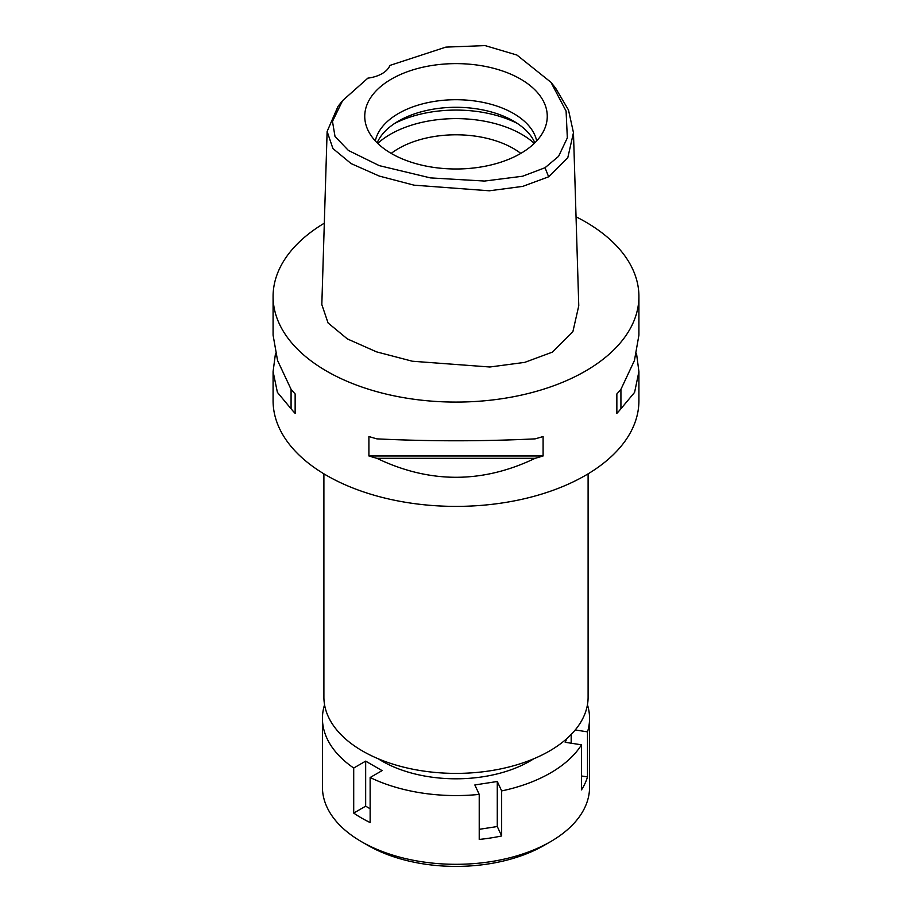 <?xml version="1.0" encoding="UTF-8"?>
<svg xmlns="http://www.w3.org/2000/svg" width="912" height="912" viewBox="0 0 912 912"><rect width="100%" height="100%" fill="white"/><g stroke="black" fill="none" stroke-linecap="round" stroke-linejoin="round"><path stroke-width="1.37" d="M545.045 167.717L522.599 176.233L484.523 181.055L430.43 177.897L379.267 165.631L348.395 150.446L335.012 136.447L332.481 121.41L342.616 100.605L367.867 78.147A29.036 16.758 0 0 0 389.903 65.425L445.877 47.116L485.104 45.6L516.91 55.039L550.962 82.308L566.09 111.104L567.332 137.883L558.577 156.351L545.045 167.717L548.636 176.803L522.747 186.379L489.379 190.79L414.048 185.17L379.278 176.073L351.131 163.601L332.914 148.542L327.123 131.465L338.01 106.385L342.616 100.605M391.476 79.059A91.257 52.691 0 0 0 366.396 126.289A91.257 52.691 0 0 0 429.256 166.679A91.257 52.691 0 0 0 520.524 153.558A91.257 52.691 0 0 0 545.604 126.289A91.257 52.691 0 0 0 498.784 69.768A91.257 52.691 0 0 0 391.476 79.059M550.962 82.308L555.579 88.088L568.495 109.987L573.466 132.696L567.8 157.685L548.636 176.803M327.123 131.465L321.822 304.574L328.058 322.939L347.358 338.911L376.588 351.872L412.361 361.232L489.858 367L524.708 362.383L552.387 352.135L572.861 331.763L578.767 305.805L573.466 132.696M576.042 216.794A182.913 105.61 180 0 1 638.913 296.48A182.913 105.61 180 0 1 585.344 371.15A182.913 105.61 180 0 1 386.004 394.041A182.913 105.61 180 0 1 273.087 296.48A182.913 105.61 180 0 1 324.319 223.178M275.492 353.377L273.087 371.583L273.087 400.79A182.913 105.61 0 0 0 386.004 498.351A182.913 105.61 0 0 0 585.344 475.46A182.913 105.61 0 0 0 638.913 400.79L638.913 371.583L636.508 353.377M616.854 413.375L616.854 393.938L616.854 413.375A182.913 105.61 180 0 0 620.924 408.77L634.592 392.377L638.913 371.583M616.854 393.938A182.913 105.61 0 0 0 620.924 389.333L634.433 360.525L638.913 335.171L638.913 296.48M273.087 296.48L273.087 335.171L277.567 360.525L291.076 389.333A182.913 105.61 0 0 0 295.146 393.938L295.146 413.375L295.146 393.938M295.146 413.375A182.913 105.61 180 0 1 291.076 408.77L277.408 392.377L273.087 371.583M368.904 455.966L368.904 436.517A182.913 105.61 0 0 0 376.884 438.866C429.62 441.419 482.368 441.419 535.116 438.866A182.913 105.61 0 0 0 543.096 436.517L543.096 455.966A182.913 105.61 180 0 1 535.116 458.314C482.368 483.611 429.62 483.611 376.884 458.314A182.913 105.61 180 0 1 368.904 455.966L543.096 455.966M323.897 473.83L323.897 697.121A132.103 76.266 0 0 0 405.441 767.585A132.103 76.266 0 0 0 549.412 751.055A132.103 76.266 0 0 0 588.103 697.121L588.103 473.83M520.809 153.398A81.293 46.934 0 0 0 398.51 148.553A81.293 46.934 0 0 0 391.191 153.398M377.705 143.378A92.91 53.637 180 0 1 390.302 134.326A92.91 53.637 180 0 1 534.295 143.378M377.146 142.819A81.293 46.934 180 0 1 398.51 121.045A81.293 46.934 180 0 1 477.671 108.995A81.293 46.934 180 0 1 534.854 142.819M536.689 140.915A81.293 46.934 0 0 0 482.459 102.269A81.293 46.934 0 0 0 398.51 113.464A81.293 46.934 0 0 0 375.311 140.915M291.076 389.333L291.076 408.77M376.884 458.314L535.116 458.314M620.924 408.77L620.924 389.333M566.899 738.56L565.178 742.288L581.514 744.819A133.562 77.11 180 0 1 550.438 772.977A133.562 77.11 180 0 1 501.657 790.921L497.279 781.493L474.844 784.958L479.222 794.398A133.562 77.11 180 0 1 370.135 777.514L382.094 770.617L365.666 761.132L353.708 768.029A133.562 77.11 180 0 1 322.438 718.462A133.562 77.11 180 0 1 324.478 705.056L324.615 705.079M587.442 704.782A133.562 77.11 180 0 1 589.562 718.462A133.562 77.11 180 0 1 587.522 731.869L575.233 729.965M378.229 758.773A104.527 60.352 0 0 0 529.906 761.132A104.527 60.352 0 0 0 533.771 758.773M479.222 829.327L497.279 826.534L497.279 781.493M497.279 826.534L501.657 835.962L501.657 790.921M479.222 794.398L479.222 839.439A133.562 77.11 180 0 0 501.657 835.962M353.708 768.029L353.708 813.082A133.562 77.11 180 0 0 370.135 822.556L370.135 777.514M322.438 718.462L322.438 787.204A133.562 77.11 0 0 0 361.562 841.73A133.562 77.11 0 0 0 550.438 841.73L550.438 841.73A133.562 77.11 0 0 0 589.562 787.204L589.562 718.462M581.514 744.819L581.514 789.86A133.562 77.11 180 0 0 587.522 776.91L587.522 731.869M581.514 775.975L587.522 776.91M571.186 743.223L571.186 734.468M544.282 845.287L550.438 841.73L544.282 845.287A124.853 72.082 0 0 1 367.718 845.287L361.562 841.73M353.708 813.082L365.666 806.174L365.666 761.132M370.135 808.75L365.666 806.174M517.321 123.416A92.91 53.637 0 0 0 394.679 123.416"/></g></svg>
